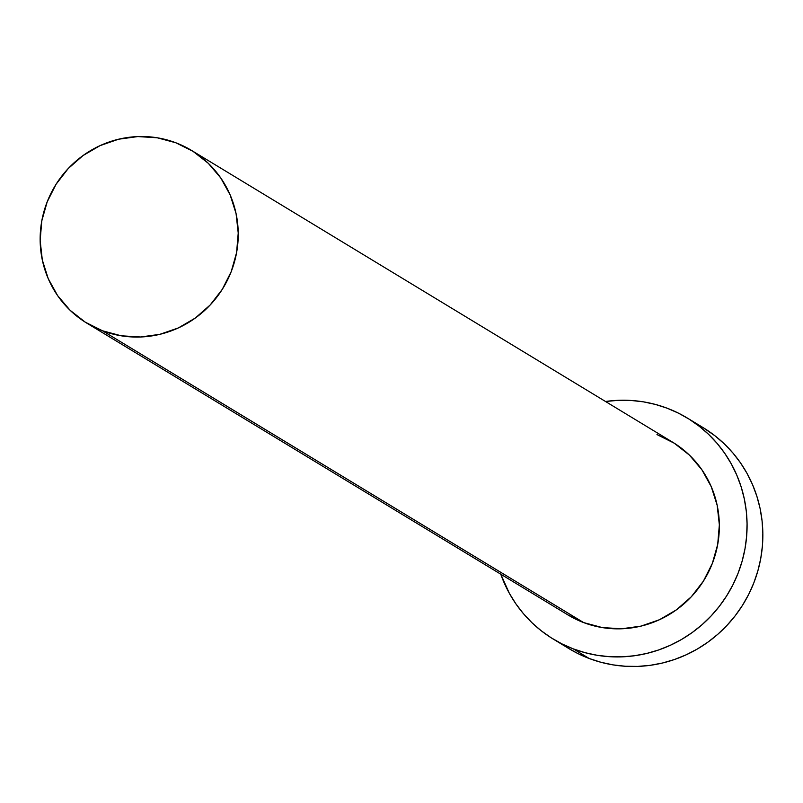 <?xml version="1.0" encoding="UTF-8"?>
<svg xmlns="http://www.w3.org/2000/svg" width="803" height="803" viewBox="0 0 803 803"><rect width="100%" height="100%" fill="white"/><g stroke="black" fill="none" stroke-linecap="round" stroke-linejoin="round"><path stroke-width="1.2" d="M656.964 434.564L674.209 443.176L689.386 455.07L701.902 469.785L711.287 486.769L717.179 505.348L719.347 524.831L717.701 544.454L712.321 563.465L703.408 581.131L691.293 596.79L676.447 609.818L659.454 619.725L640.955 626.129L621.652 628.779L602.31 627.585L583.651 622.586A100.987 98.317 -58.8 0 0 708.698 571.686A100.987 98.317 -58.8 0 0 672.673 442.222L191.556 150.432A100.987 98.317 121.2 0 1 227.58 279.896A100.987 98.317 121.2 0 1 102.533 330.796L583.651 622.586L567.811 614.847M86.814 323.137L567.942 614.927A100.987 98.317 -58.8 0 0 583.651 622.586L102.533 330.796A100.987 98.317 121.2 0 1 86.814 323.137A100.987 98.317 121.2 0 1 50.8 193.674A100.987 98.317 121.2 0 1 175.837 142.773A100.987 98.317 121.2 0 1 191.556 150.432M553.277 639.098L569.046 648.673A129.263 125.85 -58.8 0 0 589.161 658.48A129.263 125.85 -58.8 0 0 749.219 593.317A129.263 125.85 -58.8 0 0 703.117 427.618L687.338 418.042A129.263 125.85 121.2 0 1 733.45 583.751A129.263 125.85 121.2 0 1 573.392 648.914L589.161 658.48L573.392 648.914A129.263 125.85 121.2 0 1 553.277 639.098A129.263 125.85 121.2 0 1 500.771 574.185L509.323 593.266L515.867 603.826L523.415 613.653L531.887 622.666L541.222 630.767L551.32 637.883L562.07 643.956L573.392 648.914L585.156 652.709L597.271 655.308L609.597 656.693L622.034 656.844L634.45 655.75L646.736 653.441L658.761 649.928L670.415 645.241L681.586 639.439L692.166 632.563L702.063 624.684L711.167 615.881L719.398 606.245L726.665 595.846L732.918 584.815L738.087 573.232L742.123 561.217L744.973 548.901L746.629 536.374L747.071 523.777L746.298 511.23L744.301 498.854L741.119 486.748L736.763 475.065L731.292 463.883L724.758 453.324L717.209 443.497L708.728 434.483L699.393 426.383L689.305 419.256L678.545 413.194L667.223 408.235A129.263 125.85 121.2 0 1 687.338 418.042M605.512 401.49A129.263 125.85 121.2 0 1 667.223 408.235L655.459 404.441L643.344 401.831L631.017 400.456L618.581 400.306L605.512 401.49M568.976 648.623L577.849 653.522L589.161 658.48L600.935 662.274L613.04 664.884L625.376 666.259L637.813 666.41L650.229 665.326L662.505 663.007L674.53 659.494L686.184 654.806L697.365 649.005L707.945 642.129L717.832 634.25L726.936 625.447L735.167 615.811L742.444 605.422L748.697 594.381L753.856 582.797L757.891 570.792L760.752 558.466L762.408 545.94L762.85 533.353L762.067 520.796L760.08 508.419L756.888 496.324L752.541 484.631L747.071 473.449L740.527 462.889L732.978 453.063L724.497 444.049L715.172 435.949L703.037 427.567M175.837 142.773L157.187 137.775L137.835 136.57L118.543 139.23L100.044 145.634L83.04 155.541L68.205 168.57L56.09 184.228L47.176 201.894L41.786 220.905L40.15 240.529L42.318 260.001L48.2 278.591L57.585 295.574L70.112 310.289L85.289 322.184L102.533 330.796L121.183 335.795L140.535 336.989L159.827 334.339L178.336 327.935L195.33 318.028L210.165 304.999L222.28 289.341L231.204 271.675L236.584 252.664L238.22 233.041L236.062 213.558L230.17 194.978L220.785 177.995L208.268 163.28L193.091 151.386L175.837 142.773"/></g></svg>

